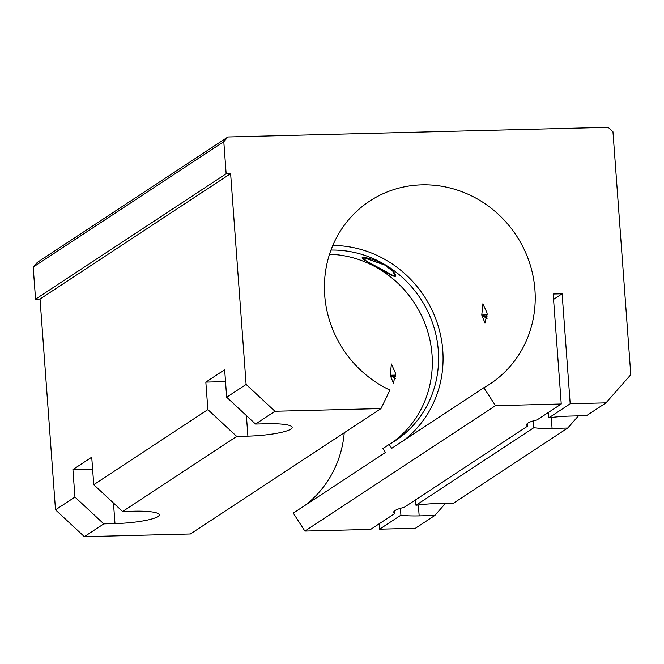<?xml version="1.0" encoding="UTF-8"?>
<svg xmlns="http://www.w3.org/2000/svg" width="664" height="664" viewBox="0 0 664 664"><rect width="100%" height="100%" fill="white"/><g stroke="black" fill="none" stroke-linecap="round" stroke-linejoin="round"><path stroke-width="1" d="M344.243 432.754A109.46 103.617 -123.3 0 1 305.224 505.246A109.46 103.617 56.7 0 0 344.243 432.754M293.272 513.114L385.435 452.474L293.272 513.114L304.876 531.076L293.272 513.114M395.545 378.721L390.224 375.251L395.711 376.695M389.17 444.423A104.796 99.21 56.7 0 0 395.263 440.738A104.796 99.21 56.7 0 0 432.92 324.049A104.796 99.21 56.7 0 0 330.979 250.062A104.796 99.21 -123.3 0 1 434.057 327.618A104.796 99.21 -123.3 0 1 389.17 444.423L382.904 448.549L389.17 444.423L391.702 448.349L483.865 387.701A109.46 103.617 56.7 0 0 489.99 383.983A109.46 103.617 56.7 0 0 516.385 235.587A109.46 103.617 56.7 0 0 369.657 201.109A109.46 103.617 56.7 0 0 324.704 295.214A109.46 103.617 -123.3 0 1 405.845 186.542A109.46 103.617 -123.3 0 1 527.565 257.275A109.46 103.617 -123.3 0 1 483.865 387.701L495.477 405.662L561.246 403.994L553.17 294.011L562.117 293.778L553.568 299.406L562.117 293.778L570.193 403.77L562.117 293.778L553.17 294.011L561.246 403.994L495.477 405.662L483.865 387.701L391.702 448.349L389.17 444.423M329.543 254.229A104.796 99.21 -123.3 0 1 426.819 328.672A104.796 99.21 -123.3 0 1 392.092 442.739A104.796 99.21 56.7 0 0 426.819 328.672A104.796 99.21 56.7 0 0 329.543 254.229M384.738 265.044C390.872 268.306 398.848 276.315 394.582 276.49C388.813 274.249 382.373 270.812 375.26 266.173C370.246 262.72 358.759 258.113 363.025 257.292C370.296 258.23 377.534 260.811 384.738 265.044L362.602 257.292L366.403 261.085L394.922 276.506L393.287 271.601L384.738 265.044M332.813 245.464A109.46 103.617 -123.3 0 1 436.273 320.231A109.46 103.617 -123.3 0 1 403.662 440.481A109.46 103.617 56.7 0 0 436.273 320.231A109.46 103.617 56.7 0 0 332.813 245.464M487.052 318.695L481.765 315.018L487.227 316.877M612.963 131.796L630.8 374.679L612.963 131.796L608.158 127.33L227.935 136.975L223.801 141.673L226.15 173.752L230.624 173.636L246.112 384.439L274.962 411.257L381.003 408.567L389.934 390.083A109.46 103.617 -123.3 0 1 324.704 295.214A109.46 103.617 56.7 0 0 389.934 390.083L381.003 408.567L190.402 533.981L84.37 536.67L55.51 509.852L40.031 299.049L35.557 299.165L33.2 267.086L37.333 262.388L227.935 136.975L608.158 127.33L612.963 131.796M379.601 529.183L400.915 515.156L400.409 508.334L400.915 515.156L379.601 529.183L379.202 523.78L379.601 529.183L415.382 528.27L379.601 529.183M415.564 499.851L415.963 505.254L533.831 427.691L533.333 420.868L533.831 427.691L415.963 505.254A34.935 5.71 -4.2 0 1 437.974 503.503L453.628 503.104L567.737 428.023L552.083 428.421A34.935 5.71 -4.2 0 1 533.831 427.691A34.935 5.71 175.8 0 0 552.083 428.421L567.737 428.023L453.628 503.104L437.974 503.503A34.935 5.71 175.8 0 0 415.963 505.254L415.564 499.851M548.481 412.394L548.879 417.797L570.193 403.77L605.983 402.857L630.8 374.679L605.983 402.857L570.193 403.77L548.879 417.797A34.935 5.71 -4.2 0 1 570.891 416.046L586.544 415.647L605.983 402.857L586.544 415.647L570.891 416.046A34.935 5.71 175.8 0 0 548.879 417.797L548.481 412.394M370.653 529.407L304.876 531.076L495.477 405.662L304.876 531.076L370.653 529.407L394.798 513.521A34.935 5.71 -4.2 0 1 404.185 507.346L527.714 426.056A34.935 5.71 -4.2 0 1 537.101 419.88L561.246 403.994L537.101 419.88A34.935 5.71 175.8 0 0 526.643 424.794A34.935 5.71 175.8 0 0 527.714 426.056L527.523 423.383L527.714 426.056L404.185 507.346A34.935 5.71 175.8 0 0 393.727 512.251A34.935 5.71 175.8 0 0 394.798 513.521L394.599 510.84L394.798 513.521L370.653 529.407M382.904 448.549L385.435 452.474L382.904 448.549M190.402 533.981L381.003 408.567L274.962 411.257L255.532 424.047L266.712 423.765A34.935 5.71 -4.2 0 1 290.857 429.102A34.935 5.71 -4.2 0 1 247.904 436.14L236.724 436.422L122.616 511.504L133.796 511.222A34.935 5.71 -4.2 0 1 157.941 516.559A34.935 5.71 -4.2 0 1 114.988 523.597L103.8 523.879L84.37 536.67L190.402 533.981M205.84 382.107L225.528 381.609L205.84 382.107L224.656 369.732L205.84 382.107L207.865 409.605L205.84 382.107M72.924 469.572L92.611 469.074L72.924 469.572L91.732 457.197L72.924 469.572L74.949 497.062L72.924 469.572M91.732 457.197L93.757 484.687L207.865 409.605L93.757 484.687L122.616 511.504L236.724 436.422L207.865 409.605L236.724 436.422L247.904 436.14A34.935 5.71 175.8 0 0 292.152 427.392A34.935 5.71 175.8 0 0 266.712 423.765L255.532 424.047L274.962 411.257L246.112 384.439L230.624 173.636L40.031 299.049L55.51 509.852L74.949 497.062L55.51 509.852L84.37 536.67L103.8 523.879L74.949 497.062L103.8 523.879L114.988 523.597L113.478 503.013L114.988 523.597A34.935 5.71 175.8 0 0 159.227 514.849A34.935 5.71 175.8 0 0 133.796 511.222L122.616 511.504L93.757 484.687L91.732 457.197M224.656 369.732L226.673 397.23L246.112 384.439L226.673 397.23L255.532 424.047L226.673 397.23L224.656 369.732M419.158 515.878A34.935 5.71 -4.2 0 1 400.915 515.156A34.935 5.71 175.8 0 0 419.158 515.878L434.82 515.48L419.158 515.878L418.361 504.947L419.158 515.878M415.382 528.27L434.82 515.48L415.382 528.27M445.536 503.312L434.82 515.48L445.536 503.312M578.46 415.855L567.737 428.023L578.46 415.855M37.333 262.388L33.2 267.086L223.801 141.673L227.935 136.975L37.333 262.388M33.2 267.086L35.557 299.165L226.15 173.752L223.801 141.673L33.2 267.086M35.557 299.165L40.031 299.049L230.624 173.636L226.15 173.752L35.557 299.165M551.278 417.482L552.083 428.421L551.278 417.482M246.394 415.556L247.904 436.14L246.394 415.556M390.224 375.251L393.445 383.161L395.611 373.442L391.395 363.955L390.224 375.251L395.711 375.11L390.224 375.251M481.765 315.018L484.986 322.928L487.152 313.209L482.935 303.722L481.765 315.018L487.251 314.885L481.765 315.018"/></g></svg>
